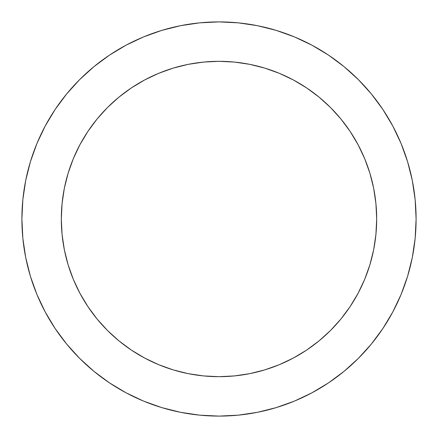 <?xml version="1.0" encoding="UTF-8"?>
<svg xmlns="http://www.w3.org/2000/svg" width="438" height="438" viewBox="0 0 438 438"><rect width="100%" height="100%" fill="white"/><g stroke="black" fill="none" stroke-linecap="round" stroke-linejoin="round"><path stroke-width="0.33" stroke-dasharray="2.19 1.64" d="M376.68 219A157.68 157.68 0 0 0 219 61.32A157.68 157.68 0 0 0 61.32 219A157.68 157.68 0 0 0 219 376.68A157.68 157.68 0 0 0 376.68 219L375.919 203.544L373.652 188.236L369.891 173.229L364.679 158.66L358.06 144.671L350.104 131.4L340.89 118.966L330.498 107.502L319.034 97.11L306.6 87.896L293.329 79.94L279.34 73.321L264.771 68.109L249.764 64.348L234.456 62.081M392.809 311.949L401.099 294.429L407.614 276.214L412.311 257.451L415.153 238.321L416.1 219A197.1 197.1 0 0 0 219 21.9A197.1 197.1 0 0 0 21.9 219A197.1 197.1 0 0 0 219 416.1A197.1 197.1 0 0 0 416.1 219L415.153 199.679L412.311 180.549L407.614 161.786M375.919 234.456L373.652 249.764L369.891 264.771L364.679 279.34L358.06 293.329L350.104 306.6L340.89 319.034L330.498 330.498L319.034 340.89L306.6 350.104L293.329 358.06L279.34 364.679L264.771 369.891L249.764 373.652L234.456 375.919L219 376.68M203.544 375.919L188.236 373.652L173.229 369.891L158.66 364.679L144.671 358.06L131.4 350.104L118.966 340.89L107.502 330.498L97.11 319.034L87.896 306.6L79.94 293.329L73.321 279.34L68.109 264.771L64.348 249.764L62.081 234.456L61.32 219M62.081 203.544L64.348 188.236L68.109 173.229L73.321 158.66L79.94 144.671L87.896 131.4L97.11 118.966L107.502 107.502L118.966 97.11L131.4 87.896L144.671 79.94L158.66 73.321L173.229 68.109L188.236 64.348L203.544 62.081L219 61.32M401.099 143.571L392.826 126.089L382.883 109.495L371.358 93.962L358.372 79.628L344.038 66.642L328.39 55.046M311.949 45.191L294.429 36.902L276.214 30.386L257.451 25.689L238.321 22.847L219 21.9L199.679 22.847L180.549 25.689L161.786 30.386M143.571 36.902L126.089 45.174L109.495 55.117L93.962 66.642L79.628 79.628L66.642 93.962L55.046 109.609M45.191 126.051L36.902 143.571L30.386 161.786L25.689 180.549L22.847 199.679L21.9 219L22.847 238.321L25.689 257.451L30.386 276.214M36.902 294.429L45.174 311.911L55.117 328.505L66.642 344.038L79.628 358.372L93.962 371.358L109.609 382.954M126.051 392.809L143.571 401.099L161.786 407.614L180.549 412.311L199.679 415.153L219 416.1L238.321 415.153L257.451 412.311L276.214 407.614M294.429 401.099L311.911 392.826L328.505 382.883L344.038 371.358L358.372 358.372L371.358 344.038L382.954 328.39"/><path stroke-width="0.66" d="M61.32 219A157.68 157.68 0 0 1 219 61.32A157.68 157.68 0 0 1 376.68 219L375.919 234.456L376.68 219A157.68 157.68 0 0 1 219 376.68A157.68 157.68 0 0 1 61.32 219L62.081 203.544L61.32 219L62.081 234.456L64.348 249.764L68.109 264.771L73.321 279.34L79.94 293.329L87.896 306.6L97.11 319.034L107.502 330.498L118.966 340.89L131.4 350.104L144.671 358.06L158.66 364.679L173.229 369.891L188.236 373.652L203.544 375.919L219 376.68L203.544 375.919M21.9 219A197.1 197.1 0 0 1 219 21.9A197.1 197.1 0 0 1 416.1 219A197.1 197.1 0 0 1 219 416.1A197.1 197.1 0 0 1 21.9 219L22.847 238.321L25.689 257.451L30.386 276.214L36.902 294.429L45.174 311.911L55.117 328.505L66.642 344.038L79.628 358.372L93.962 371.358L109.495 382.883L126.089 392.826L143.571 401.099L161.786 407.614L180.549 412.311L199.679 415.153L219 416.1L238.321 415.153L257.451 412.311L276.214 407.614L294.429 401.099L311.911 392.826L328.505 382.883L344.038 371.358L358.372 358.372L371.358 344.038L382.883 328.505L392.826 311.911L401.099 294.429L407.614 276.214L412.311 257.451L415.153 238.321L416.1 219L415.153 199.679L412.311 180.549L407.614 161.786L401.099 143.571L392.826 126.089L382.883 109.495L371.358 93.962L358.372 79.628L344.038 66.642L328.505 55.117L311.911 45.174L294.429 36.902L276.214 30.386L257.451 25.689L238.321 22.847L219 21.9L199.679 22.847L180.549 25.689L161.786 30.386L143.571 36.902L126.089 45.174L109.495 55.117L93.962 66.642L79.628 79.628L66.642 93.962L55.117 109.495L45.174 126.089L36.902 143.571L30.386 161.786L25.689 180.549L22.847 199.679L21.9 219M219 61.32L234.456 62.081L219 61.32L203.544 62.081L188.236 64.348L173.229 68.109L158.66 73.321L144.671 79.94L131.4 87.896L118.966 97.11L107.502 107.502L97.11 118.966L87.896 131.4L79.94 144.671L73.321 158.66L68.109 173.229L64.348 188.236L62.081 203.544M407.614 161.786L401.099 143.571M328.505 55.117L311.911 45.174M161.786 30.386L143.571 36.902M55.117 109.495L45.174 126.089M30.386 276.214L36.902 294.429M109.495 382.883L126.089 392.826M276.214 407.614L294.429 401.099M382.883 328.505L392.826 311.911M219 376.68L234.456 375.919L249.764 373.652L264.771 369.891L279.34 364.679L293.329 358.06L306.6 350.104L319.034 340.89L330.498 330.498L340.89 319.034L350.104 306.6L358.06 293.329L364.679 279.34L369.891 264.771L373.652 249.764L375.919 234.456M376.68 219L375.919 203.544L373.652 188.236L369.891 173.229L364.679 158.66L358.06 144.671L350.104 131.4L340.89 118.966L330.498 107.502L319.034 97.11L306.6 87.896L293.329 79.94L279.34 73.321L264.771 68.109L249.764 64.348L234.456 62.081"/></g></svg>

